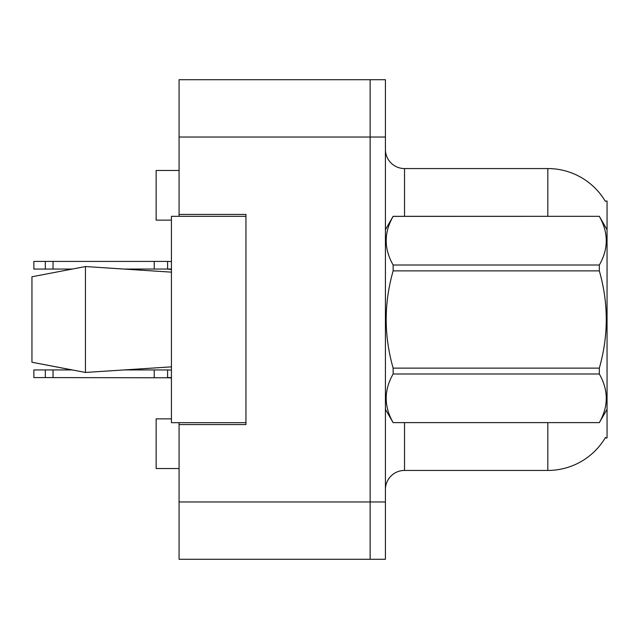 <?xml version="1.0" encoding="UTF-8"?>
<svg xmlns="http://www.w3.org/2000/svg" width="639" height="639" viewBox="0 0 639 639"><rect width="100%" height="100%" fill="white"/><g stroke="black" fill="none" stroke-linecap="round" stroke-linejoin="round"><path stroke-width="0.96" d="M179.072 422.675L179.072 559.285L370.133 559.285L370.133 79.715L179.072 79.715L179.072 216.325M179.072 214.416L245.943 214.416L245.943 424.584L179.072 424.584M605.173 437.963L607.05 437.963L607.05 201.037L605.173 201.037M171.428 418.857L156.14 418.857L156.14 468.531L179.072 468.531M171.428 220.143L156.14 220.143L156.14 170.469L179.072 170.469M385.413 489.546A19.106 19.106 0 0 1 404.527 470.44L547.823 470.44L547.823 422.675M605.508 437.388A66.871 66.871 0 0 1 547.823 470.44M547.823 216.325L547.823 168.56A66.871 66.871 0 0 1 605.317 201.277A66.871 66.871 0 0 0 547.823 168.56L404.527 168.56A19.106 19.106 0 0 1 385.413 149.454A19.106 19.106 0 0 0 404.527 168.56L404.527 216.325M370.133 79.715L385.413 79.715L385.413 559.285L370.133 559.285M607.05 345.1L607.05 346.442M171.428 377.561L167.602 377.585L167.602 369.941L124.309 369.941L171.428 366.85L85.45 372.449L31.95 362.233L72.015 369.941L33.859 369.941L33.859 377.585L45.321 377.585L45.321 369.941M607.05 229.697L599.326 216.325L393.137 216.381C383.887 232.524 383.887 248.739 393.137 265.009L393.137 270.872C383.887 303.206 383.887 335.627 393.137 368.128L393.137 373.991C383.887 390.133 383.887 406.34 393.137 422.619L599.326 422.619C608.576 406.476 608.576 390.261 599.326 373.991L393.137 373.991M393.137 265.009L599.326 265.009C608.576 248.867 608.576 232.66 599.326 216.381M599.326 265.009L599.326 270.872L393.137 270.872M393.137 368.128L599.326 368.128C608.584 335.627 608.584 303.206 599.326 270.872M599.326 368.128L599.326 373.991M607.05 409.303L599.326 422.675M385.413 229.697L393.137 216.325L599.326 216.325M385.413 409.303L393.137 422.675M393.137 422.619L599.326 422.619M31.95 276.767L85.45 266.551L31.95 276.767L31.95 362.233L85.45 372.449L171.428 366.85M85.45 266.551L171.428 272.15L85.45 266.551L85.45 372.449M245.943 422.675L171.428 422.675L171.428 216.325L245.943 216.325M167.602 369.941L171.428 370.101M171.428 377.793L45.321 377.585M154.231 377.585L154.231 369.941M53.037 377.585L53.037 369.941M171.428 269.035L124.309 269.059M171.428 269.338L167.602 269.059L171.428 269.498L167.602 269.059L171.428 269.498L167.602 269.059L171.428 269.498L167.602 269.059L171.428 269.498L167.602 269.059L171.428 269.498L167.602 269.059L171.428 269.498L167.602 269.059L171.428 269.267L167.602 269.059L171.428 269.267L167.602 269.059L171.428 269.267L167.602 269.059L171.428 269.267L167.602 269.059L171.428 269.267L167.602 269.059L171.428 269.267L167.602 269.059L167.602 261.415L171.428 261.575M72.015 269.059L33.859 269.059L33.859 261.415L167.602 261.415M154.231 269.059L154.231 261.415M53.037 269.059L53.037 261.415M45.321 269.059L45.321 261.415M179.072 501.966L385.413 501.966M179.072 137.034L385.413 137.034M404.527 422.675L404.527 470.44M385.788 229.05A19.106 3.315 0 0 1 385.413 228.395M171.428 377.865L167.602 377.585L171.428 378.024"/></g></svg>
